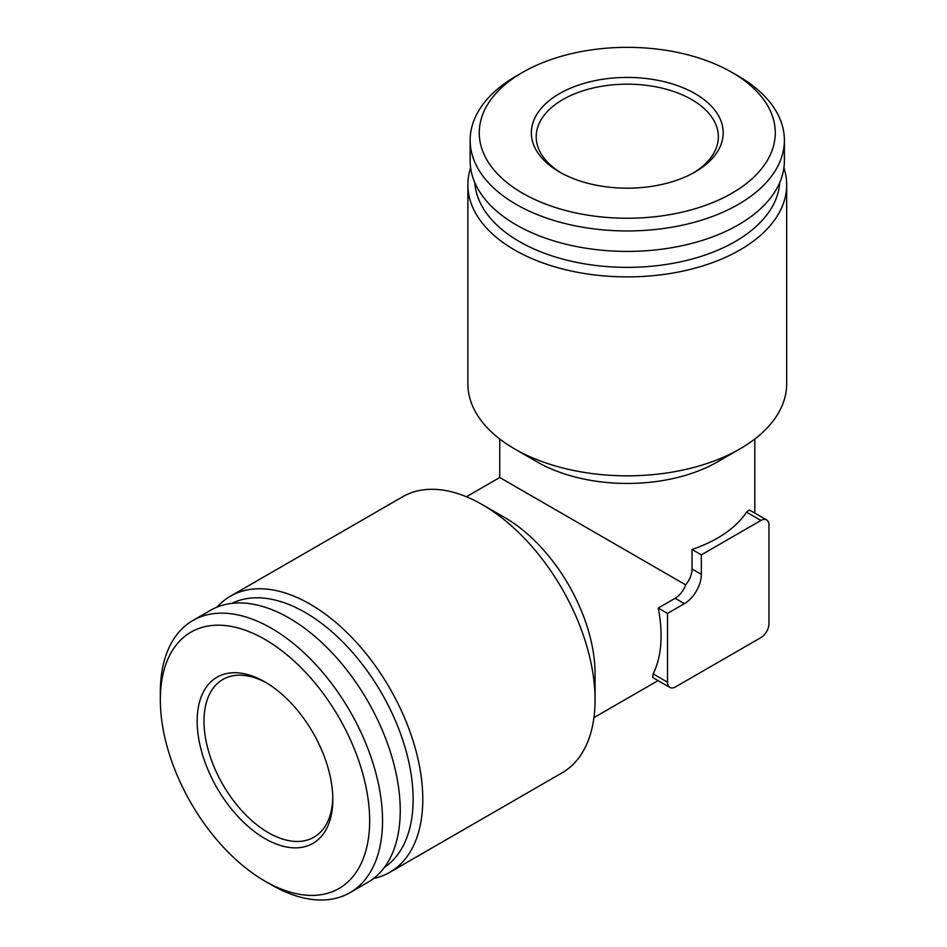 <?xml version="1.0" encoding="UTF-8"?>
<svg xmlns="http://www.w3.org/2000/svg" width="947" height="947" viewBox="0 0 947 947"><rect width="100%" height="100%" fill="white"/><g stroke="black" fill="none" stroke-linecap="round" stroke-linejoin="round"><path stroke-width="1.42" d="M470.635 167.808A159.392 92.025 0 0 0 467.877 184.866L467.877 383.807A159.392 92.025 0 0 0 514.564 448.878L537.103 461.887A127.514 73.617 0 0 0 717.447 461.887L739.986 448.878A159.392 92.025 0 0 0 786.673 383.807L786.673 184.866A159.392 92.025 0 0 0 783.915 167.808M675.128 598.291L658.224 608.045L667.528 613.419L684.432 603.653L675.128 598.291C679.851 595.438 683.355 590.964 685.652 584.844L499.756 477.513L499.756 439.017M685.652 584.844C689.807 579.789 691.937 574.509 692.032 569.005L692.032 549.485A127.514 73.617 180 0 0 746.52 512.149L749.361 510.054M373.615 878.449A159.392 92.025 -120 0 0 389.773 872.317L562.056 772.847A159.392 92.025 -120 0 0 595.071 699.869L595.071 673.85A127.514 73.617 -120 0 0 504.905 517.666L482.366 504.656A159.392 92.025 -120 0 0 402.664 496.761L230.381 596.231A159.392 92.025 -120 0 0 216.981 607.145M658.224 608.045A127.514 73.617 60 0 1 653.134 673.897L652.732 677.413M595.071 699.869A159.392 92.025 -120 0 0 482.366 504.656M389.773 872.317A159.392 92.025 -120 0 0 389.773 688.256A159.392 92.025 -120 0 0 230.381 596.231M384.364 867.416A152.562 88.083 -120 0 0 381.523 693.015A152.562 88.083 -120 0 0 231.908 603.357M271.434 884.865L264.982 881.148A148.016 85.455 -120 0 0 264.994 881.148L271.434 884.865A157.119 90.711 -120 0 0 349.988 892.654L367.696 882.426A157.119 90.711 -120 0 0 367.696 700.993A157.119 90.711 -120 0 0 210.577 610.282L192.868 620.51A157.119 90.711 -120 0 0 160.327 692.435L160.327 699.869A148.016 85.455 -120 0 0 264.982 881.148A148.016 85.455 -120 0 0 369.65 820.729A148.016 85.455 -120 0 0 264.994 639.45A148.016 85.455 -120 0 0 160.327 699.869M349.988 892.654A157.119 90.711 -120 0 0 349.988 711.221A157.119 90.711 -120 0 0 192.868 620.51M264.994 838.616A95.919 55.376 -120 0 0 332.811 799.457A95.919 55.376 -120 0 0 264.994 681.982A95.919 55.376 -120 0 0 197.165 721.141A95.919 55.376 -120 0 0 264.994 838.616M537.103 461.887L514.564 448.878A159.392 92.025 0 0 0 739.986 448.878M467.877 184.866A159.392 92.025 0 0 0 514.564 249.937A159.392 92.025 0 0 0 688.268 269.883A159.392 92.025 0 0 0 786.673 184.866M474.814 182.629A152.562 88.083 0 0 0 519.394 241.568A152.562 88.083 0 0 0 682.965 261.289A152.562 88.083 0 0 0 779.724 182.629M522.614 72.374L516.174 76.103A157.119 90.711 0 0 0 470.15 140.239L470.15 160.694A157.119 90.711 0 0 0 516.174 224.841A157.119 90.711 0 0 0 687.404 244.504A157.119 90.711 0 0 0 784.388 160.694L784.388 140.239A157.119 90.711 0 0 0 738.376 76.103L731.936 72.374A148.016 85.455 0 0 0 522.614 72.374A148.016 85.455 0 0 0 522.614 193.224A148.016 85.455 0 0 0 731.936 193.224A148.016 85.455 0 0 0 731.936 72.374M470.15 140.239A157.119 90.711 0 0 0 516.174 204.386A157.119 90.711 0 0 0 687.404 224.048A157.119 90.711 0 0 0 784.388 140.239M559.452 171.963A95.919 55.376 0 0 0 695.098 171.963A95.919 55.376 0 0 0 695.098 93.646A95.919 55.376 0 0 0 559.452 93.646A95.919 55.376 0 0 0 559.452 171.963L559.452 171.963M667.528 613.419L667.528 682.207A11.388 6.57 120 0 0 669.884 687.427A11.388 6.57 120 0 0 675.578 686.859L760.914 637.591A11.388 6.57 120 0 0 768.964 623.647L768.964 525.112A11.388 6.57 120 0 0 766.608 519.891A11.388 6.57 120 0 0 760.914 520.459L701.336 554.859L692.032 549.485M701.336 554.859L701.336 574.379L692.032 569.005M684.432 603.653A23.912 13.803 120 0 0 701.336 574.379M266.723 683.012A91.09 52.582 -120 0 0 222.865 679.449A91.09 52.582 -120 0 0 208.896 752.427A91.09 52.582 -120 0 0 268.403 832.697A91.09 52.582 -120 0 0 313.942 837.207A91.09 52.582 -120 0 0 332.788 797.445M693.346 172.946A91.09 52.582 0 0 0 718.359 136.747A91.09 52.582 0 0 0 627.269 84.165A91.09 52.582 0 0 0 536.191 136.747A91.09 52.582 0 0 0 561.204 172.946M667.528 682.207L653.134 673.897M760.914 520.459L746.52 512.149M754.795 513.073L754.795 439.017M499.756 477.513L466.421 496.761M658.07 680.597L593.935 717.625M669.884 687.427L652.684 677.496M766.608 519.891L749.42 509.971"/></g></svg>
